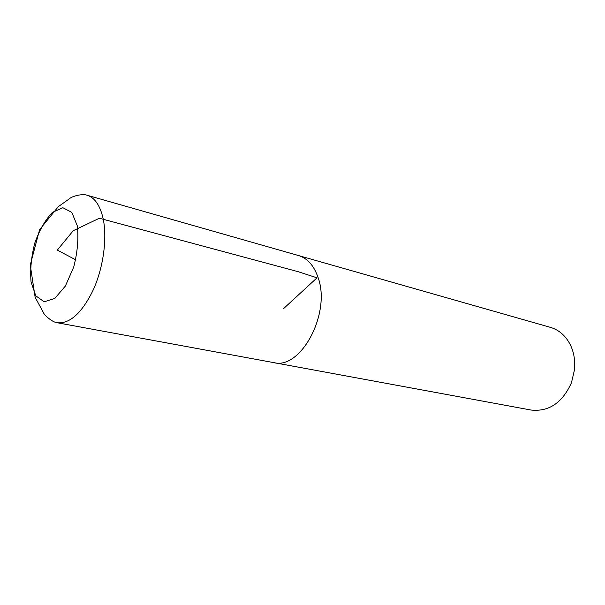 <?xml version="1.0" encoding="UTF-8"?>
<svg xmlns="http://www.w3.org/2000/svg" width="605" height="605" viewBox="0 0 605 605"><rect width="100%" height="100%" fill="white"/><g stroke="black" fill="none" stroke-linecap="round" stroke-linejoin="round"><path stroke-width="0.91" d="M272.598 362.403L531.092 410.046C548.939 411.922 562.4 402.809 571.475 382.693L574.493 369.806C575.325 360.92 574.024 352.776 570.591 345.357C565.97 336.009 559.254 330.012 550.452 327.365L297.668 255.31M87.044 195.226C82.295 193.418 71.761 196.383 69.666 198.584L58.322 206.66L39.582 229.681L30.25 265.043L35.143 297.305L43.522 312.762C43.764 314.494 52.068 322.284 57.195 322.745C69.923 323.962 81.962 312.989 93.306 289.818C103.319 267.622 107.312 238.567 103.205 218.949C100.196 205.518 94.811 197.616 87.044 195.226L298.583 255.567C307.325 258.222 313.761 265.368 317.882 277.022C331.57 312.808 300.745 370.366 273.528 362.577C300.753 370.389 331.585 312.808 317.897 277.014C313.768 265.353 307.332 258.199 298.59 255.544M75.693 259.825L57.316 250.099L73.235 230.709L99.349 218.246L298.235 271.713L317.012 277.831L283.685 308.52M77.289 225.771L71.821 212.385L62.905 207.727L52.446 212.34C45.367 219.744 39.476 229.991 34.78 243.089C31.263 256.86 30.023 269.853 31.059 282.066L35.801 295.83L44.203 301.804L54.753 298.462L65.355 286.082L73.727 267.032C77.523 252.194 78.71 238.438 77.289 225.771M273.528 362.577L57.195 322.745"/></g></svg>

